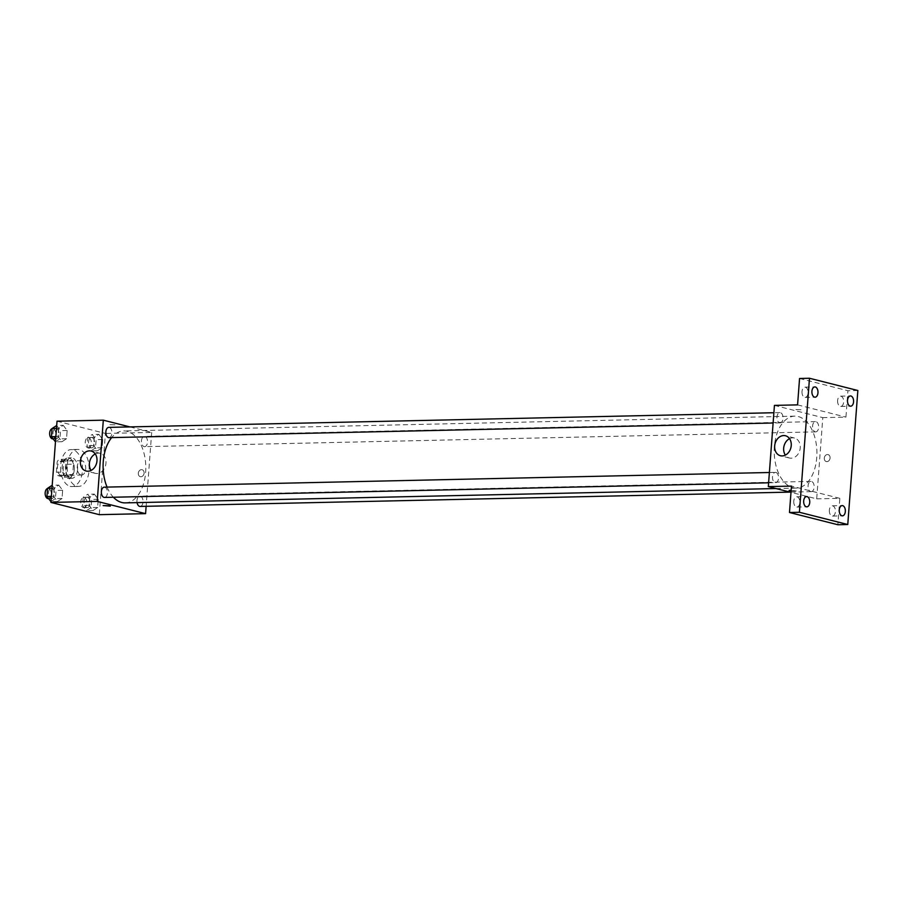<?xml version="1.0" encoding="UTF-8"?>
<svg xmlns="http://www.w3.org/2000/svg" width="903" height="903" viewBox="0 0 903 903"><rect width="100%" height="100%" fill="white"/><g stroke="black" fill="none" stroke-linecap="round" stroke-linejoin="round"><path stroke-width="0.68" stroke-dasharray="4.51 3.39" d="M80.931 474.967A7.19 4.267 88.7 0 0 81.62 475.046A7.19 4.267 88.7 0 0 85.729 467.765A7.19 4.267 88.7 0 0 81.304 460.677A7.19 4.267 88.7 0 0 77.207 467.37A7.19 4.267 88.7 0 0 80.931 474.967M61.099 475.407A7.19 4.267 88.7 0 0 61.788 475.486A7.19 4.267 88.7 0 0 65.896 468.205A7.19 4.267 88.7 0 0 61.472 461.106A7.19 4.267 88.7 0 0 57.363 467.799A7.19 4.267 88.7 0 0 61.099 475.407M56.404 472.28L57.182 461.862A9.764 5.79 88.7 0 1 59.135 459.39L65.343 460.959A9.764 5.79 88.7 0 1 66.856 464.311L66.077 474.73A9.764 5.79 88.7 0 1 64.124 477.202L57.916 475.633A9.764 5.79 88.7 0 1 56.404 472.28L63.018 472.134L63.797 461.715L57.182 461.862M66.856 464.311L73.47 464.165L72.692 474.583L66.077 474.73M64.124 477.202L70.739 477.055L64.531 475.486L57.916 475.633M70.739 477.055A9.764 5.79 88.7 0 0 72.692 474.583M73.47 464.165A9.764 5.79 88.7 0 0 71.958 460.812L65.343 460.959M63.797 461.715A9.764 5.79 88.7 0 1 65.75 459.243L71.958 460.812M63.018 472.134A9.764 5.79 88.7 0 0 64.531 475.486M74.294 469.684A10.272 6.095 -91.3 0 1 68.47 478.421A10.272 6.095 -91.3 0 1 62.149 468.285A10.272 6.095 -91.3 0 1 68.018 457.877A10.272 6.095 -91.3 0 1 74.294 469.684M77.59 469.605A10.272 6.095 88.7 0 0 71.326 457.81A10.272 6.095 88.7 0 0 65.456 467.37A10.272 6.095 88.7 0 0 70.784 478.229A10.272 6.095 88.7 0 0 71.777 478.342A10.272 6.095 88.7 0 0 77.59 469.605M65.75 459.243L59.135 459.39M70.174 486.356A18.489 10.96 88.7 0 0 71.958 486.559A18.489 10.96 88.7 0 0 82.512 467.833A18.489 10.96 88.7 0 0 71.145 449.592A18.489 10.96 88.7 0 0 60.591 466.817A18.489 10.96 88.7 0 0 70.174 486.356M76.789 486.209A18.489 10.96 88.7 0 0 78.572 486.412A18.489 10.96 88.7 0 0 89.126 467.686A18.489 10.96 88.7 0 0 77.748 449.446A18.489 10.96 88.7 0 0 67.206 466.67A18.489 10.96 88.7 0 0 76.789 486.209M98.822 434.343L102.75 439.513L102.129 447.719L97.592 450.755L93.664 445.574L94.284 437.368L98.822 434.343L102.75 439.513L102.129 447.719L97.592 450.755L93.664 445.574L94.284 437.368L98.822 434.343L92.219 434.49L96.136 439.659L95.515 447.865L90.977 450.902L87.06 445.721L87.67 437.515L92.219 434.49M63.221 425.324L67.149 430.505L66.529 438.711L61.991 441.736L58.063 436.567L58.684 428.361L63.221 425.324L67.149 430.505L66.529 438.711L61.991 441.736L58.063 436.567L58.684 428.361L63.221 425.324L56.708 425.471M57.024 421.193L105.403 433.44L99.296 514.665M94.33 494.122L98.258 499.291L97.637 507.497L93.099 510.534L89.171 505.353L89.792 497.147L94.33 494.122L98.258 499.291L97.637 507.497L93.099 510.534L89.171 505.353L89.792 497.147L94.33 494.122L87.715 494.268L91.643 499.438L91.022 507.644L86.485 510.68L82.557 505.499L83.178 497.293L87.715 494.268M58.729 485.103L62.657 490.284L62.036 498.49L57.499 501.515L53.57 496.345L54.191 488.139L58.729 485.103L62.657 490.284L62.036 498.49L57.499 501.515L53.57 496.345L54.191 488.139L58.729 485.103L52.216 485.25M129.93 426.916L151.681 432.424L105.403 433.44M151.681 432.424L146.128 506.312M140.936 476.75A3.589 2.856 -75.8 0 0 144.04 473.522A3.589 2.856 -75.8 0 0 142.076 469.718A3.589 2.856 -75.8 0 0 138.43 472.495A3.589 2.856 -75.8 0 0 140.315 476.682A3.589 2.856 -75.8 0 0 140.936 476.75A3.589 2.856 -75.8 0 0 144.04 473.522A3.589 2.856 -75.8 0 0 142.076 469.718A3.589 2.856 -75.8 0 0 138.43 472.495A3.589 2.856 -75.8 0 0 140.315 476.682A3.589 2.856 -75.8 0 0 140.924 476.75M125.235 502.881A35.985 21.345 88.7 0 0 145.789 466.445A35.985 21.345 88.7 0 0 123.655 430.934A35.985 21.345 88.7 0 0 111.656 437.594M107.062 487.101A35.985 21.345 88.7 0 0 113.383 497.226M109.003 437.65A5.136 3.048 88.7 0 0 111.938 432.447A5.136 3.048 88.7 0 0 108.778 427.379M144.108 446.601A5.136 3.048 88.7 0 0 144.604 446.658A5.136 3.048 88.7 0 0 147.539 441.465A5.136 3.048 88.7 0 0 144.378 436.397A5.136 3.048 88.7 0 0 141.444 441.183A5.136 3.048 88.7 0 0 144.108 446.601M140.112 506.436A5.136 3.048 88.7 0 0 143.046 501.244A5.136 3.048 88.7 0 0 139.886 496.176A5.136 3.048 88.7 0 0 137.075 502.621M104.285 487.157A5.136 3.048 -91.3 0 1 104.782 487.214A5.136 3.048 -91.3 0 1 107.446 492.643A5.136 3.048 -91.3 0 1 104.511 497.429M109.918 424.692L116.397 424.895L109.918 424.692M103.123 505.578L110.29 506.12M95.266 453.949A10.305 8.183 104.2 0 1 100.21 453.329A10.305 8.183 104.2 0 1 105.843 464.244A10.305 8.183 104.2 0 1 96.914 473.511A10.305 8.183 104.2 0 1 95.154 473.307A10.305 8.183 104.2 0 1 91.101 470.407M792.89 487.699A35.985 21.345 88.7 0 0 796.356 488.094A35.985 21.345 88.7 0 0 816.91 451.647A35.985 21.345 88.7 0 0 794.775 416.148A35.985 21.345 88.7 0 0 774.232 449.66A35.985 21.345 88.7 0 0 792.89 487.699M775.903 472.427A5.136 3.048 -91.3 0 1 778.567 477.856A5.136 3.048 -91.3 0 1 775.632 482.631A5.136 3.048 -91.3 0 1 772.471 477.574A5.136 3.048 -91.3 0 1 775.406 472.371A5.136 3.048 -91.3 0 1 775.903 472.427M815.228 431.815A5.136 3.048 88.7 0 0 815.725 431.871A5.136 3.048 88.7 0 0 818.66 426.667A5.136 3.048 88.7 0 0 815.499 421.599A5.136 3.048 88.7 0 0 812.565 426.385A5.136 3.048 88.7 0 0 815.228 431.815M810.736 491.593A5.136 3.048 88.7 0 0 811.233 491.65A5.136 3.048 88.7 0 0 814.167 486.446A5.136 3.048 88.7 0 0 811.007 481.378A5.136 3.048 88.7 0 0 808.072 486.164A5.136 3.048 88.7 0 0 810.736 491.593M779.628 422.796A5.136 3.048 88.7 0 0 780.124 422.852A5.136 3.048 88.7 0 0 783.059 417.66A5.136 3.048 88.7 0 0 779.899 412.592A5.136 3.048 88.7 0 0 776.964 417.378A5.136 3.048 88.7 0 0 779.628 422.796M774.435 405.391L822.802 417.637L816.696 498.851L790.994 492.349M857.85 390.502L847.928 390.728L845.942 417.118L822.802 417.637M816.696 498.851L839.835 498.343L837.86 524.745M826.911 461.636A3.589 2.856 -75.8 0 0 830.026 458.397A3.589 2.856 -75.8 0 0 828.062 454.593A3.589 2.856 -75.8 0 0 824.416 457.381A3.589 2.856 -75.8 0 0 826.301 461.568A3.589 2.856 -75.8 0 0 826.911 461.636A3.589 2.856 -75.8 0 0 830.026 458.397A3.589 2.856 -75.8 0 0 828.062 454.593A3.589 2.856 -75.8 0 0 824.416 457.381A3.589 2.856 -75.8 0 0 826.301 461.557A3.589 2.856 -75.8 0 0 826.911 461.636M797.575 404.871L845.942 417.118M795.904 409.567L802.383 409.781L795.904 409.578M839.835 498.343L791.468 486.096M789.109 490.453L796.277 490.995L791.096 491.029L796.277 490.995L791.163 490.194M789.538 438.655A10.305 8.183 104.2 0 1 794.482 438.034A10.305 8.183 104.2 0 1 800.114 448.938A10.305 8.183 104.2 0 1 791.186 458.205A10.305 8.183 104.2 0 1 789.425 458.002A10.305 8.183 104.2 0 1 785.373 455.101M837.612 400.526A5.136 3.048 88.7 0 0 840.749 406.429A5.136 3.048 88.7 0 0 843.673 401.225A5.136 3.048 88.7 0 0 840.512 396.157A5.136 3.048 88.7 0 0 837.612 400.526M802.011 391.518A5.136 3.048 88.7 0 0 805.149 397.41A5.136 3.048 88.7 0 0 808.072 392.207A5.136 3.048 88.7 0 0 804.912 387.15A5.136 3.048 88.7 0 0 802.011 391.518M799.561 378.481L847.928 390.728M829.36 510.172A5.136 3.048 88.7 0 0 832.498 516.076A5.136 3.048 88.7 0 0 835.433 510.872A5.136 3.048 88.7 0 0 832.273 505.804A5.136 3.048 88.7 0 0 829.36 510.172M793.76 501.165A5.136 3.048 88.7 0 0 796.897 507.057A5.136 3.048 88.7 0 0 799.832 501.865A5.136 3.048 88.7 0 0 796.672 496.797A5.136 3.048 88.7 0 0 793.76 501.165M52.114 485.25L56.042 490.431L55.422 498.637L50.884 501.662M51.121 498.535A5.136 3.048 88.7 0 0 51.618 498.591A5.136 3.048 88.7 0 0 54.541 493.388A5.136 3.048 88.7 0 0 51.392 488.331A5.136 3.048 88.7 0 0 48.457 493.106A5.136 3.048 88.7 0 0 51.121 498.535M62.657 490.284L56.042 490.431M62.036 498.49L55.422 498.637M57.499 501.515L50.974 501.662M53.57 496.345L51.369 496.39M54.191 488.139L51.99 488.184M48.31 498.67A5.136 3.048 88.7 0 0 51.234 493.467A5.136 3.048 88.7 0 0 48.085 488.399A5.136 3.048 88.7 0 0 47.566 488.489M56.607 425.471L60.535 430.652L59.914 438.858L55.376 441.883M55.614 438.756A5.136 3.048 88.7 0 0 56.11 438.813A5.136 3.048 88.7 0 0 59.045 433.609A5.136 3.048 88.7 0 0 55.884 428.553A5.136 3.048 88.7 0 0 52.95 433.327A5.136 3.048 88.7 0 0 55.614 438.756M67.149 430.505L60.535 430.652M66.529 438.711L59.914 438.858M61.991 441.736L55.478 441.883M58.063 436.567L55.873 436.612M58.684 428.361L56.483 428.406M52.803 438.892A5.136 3.048 88.7 0 0 55.738 433.688A5.136 3.048 88.7 0 0 52.577 428.62A5.136 3.048 88.7 0 0 52.058 428.711M86.722 507.554A5.136 3.048 88.7 0 0 87.219 507.61A5.136 3.048 88.7 0 0 90.142 502.407A5.136 3.048 88.7 0 0 86.993 497.339A5.136 3.048 88.7 0 0 84.058 502.124A5.136 3.048 88.7 0 0 86.722 507.554M98.258 499.291L91.643 499.438M97.637 507.497L91.022 507.644M93.099 510.534L86.485 510.68M89.171 505.353L82.557 505.499M89.792 497.147L83.178 497.293M83.415 507.621A5.136 3.048 88.7 0 0 83.911 507.678A5.136 3.048 88.7 0 0 86.846 502.474A5.136 3.048 88.7 0 0 83.686 497.418A5.136 3.048 88.7 0 0 80.751 502.192A5.136 3.048 88.7 0 0 83.415 507.621M91.214 447.775A5.136 3.048 88.7 0 0 91.711 447.832A5.136 3.048 88.7 0 0 94.646 442.628A5.136 3.048 88.7 0 0 91.485 437.56A5.136 3.048 88.7 0 0 88.55 442.346A5.136 3.048 88.7 0 0 91.214 447.775M102.75 439.513L96.136 439.659M102.129 447.719L95.515 447.865M97.592 450.755L90.977 450.902M93.664 445.574L87.06 445.721M94.284 437.368L87.67 437.515M87.907 447.843A5.136 3.048 88.7 0 0 88.404 447.899A5.136 3.048 88.7 0 0 91.338 442.696A5.136 3.048 88.7 0 0 88.178 437.639A5.136 3.048 88.7 0 0 85.243 442.414A5.136 3.048 88.7 0 0 87.907 447.843M61.788 475.486L81.62 475.046M61.472 461.106L81.304 460.677M71.326 457.81L68.018 457.877M71.777 478.342L68.47 478.421M77.748 449.446L71.145 449.592M78.572 486.412L71.958 486.559M100.21 453.329L91.214 451.06M95.154 473.307L86.157 471.027M794.775 416.148L123.655 430.934M796.356 488.094L775.97 488.546M768.611 482.789L775.632 482.631M769.39 472.506L775.406 472.371M815.499 421.599L144.378 436.397M815.725 431.871L144.604 446.658M811.007 481.378L139.886 496.176M811.233 491.65L790.08 492.112M779.899 412.592L773.882 412.727M780.124 422.852L773.103 423.01M794.482 438.034L785.475 435.754M789.425 458.002L780.418 455.733M840.749 406.429L850.66 406.203M840.512 396.157L850.434 395.943M832.498 516.076L842.42 515.85M832.273 505.804L842.194 505.59M796.897 507.057L806.819 506.843M796.672 496.797L806.593 496.571M805.149 397.41L815.059 397.196M804.912 387.15L814.833 386.924M51.392 488.331L48.085 488.399M51.618 498.591L48.604 498.659M55.884 428.553L52.577 428.62M56.11 438.813L53.096 438.881M86.993 497.339L83.686 497.418M87.219 507.61L83.911 507.678M91.485 437.56L88.178 437.639M91.711 447.832L88.404 447.899"/><path stroke-width="1.35" d="M146.128 506.312L145.575 513.649L99.296 514.665L50.918 502.418L57.024 421.193L103.314 420.177L129.93 426.916M113.383 497.226A35.985 21.345 88.7 0 0 121.77 502.486A35.985 21.345 88.7 0 0 125.235 502.881L775.97 488.546M111.656 437.594A35.985 21.345 88.7 0 0 107.062 487.101M145.575 513.649L97.208 501.402L103.314 420.177M773.882 412.727L108.778 427.379A5.136 3.048 88.7 0 0 105.843 432.165A5.136 3.048 88.7 0 0 108.507 437.594A5.136 3.048 88.7 0 0 109.003 437.65L773.103 423.01M137.075 502.621A5.136 3.048 88.7 0 0 139.615 506.38A5.136 3.048 88.7 0 0 140.112 506.436L790.08 492.112M768.611 482.789L104.511 497.429A5.136 3.048 -91.3 0 1 101.35 492.361A5.136 3.048 -91.3 0 1 104.285 487.157L769.39 472.506M97.208 501.402L50.918 502.418M87.918 471.231A10.305 8.183 104.2 0 1 86.157 471.027A10.305 8.183 104.2 0 1 80.751 459.029A10.305 8.183 104.2 0 1 91.214 451.06A10.305 8.183 104.2 0 1 96.847 461.964A10.305 8.183 104.2 0 1 87.918 471.231M109.602 505.782L103.123 505.578L109.602 505.782M110.29 506.12L103.123 505.578M91.101 470.407A10.305 8.183 104.2 0 1 95.266 453.949M790.994 492.349L768.329 486.604L774.435 405.391L797.575 404.871L799.561 378.481L809.483 378.255L857.85 390.502L847.77 524.519L837.86 524.745L789.482 512.498L791.468 486.096L768.329 486.604M847.77 524.519L799.403 512.272L789.482 512.498M799.403 512.272L809.483 378.255M782.19 455.925A10.305 8.183 104.2 0 1 780.418 455.733A10.305 8.183 104.2 0 1 775.022 443.734A10.305 8.183 104.2 0 1 785.475 435.754A10.305 8.183 104.2 0 1 791.107 446.658A10.305 8.183 104.2 0 1 782.19 455.925M789.109 490.453L791.096 491.029L789.109 490.464L791.163 490.194M785.373 455.101A10.305 8.183 104.2 0 1 789.538 438.655M817.971 392.828A5.136 3.048 -91.3 0 1 815.059 397.196A5.136 3.048 -91.3 0 1 811.921 391.292A5.136 3.048 -91.3 0 1 814.833 386.924A5.136 3.048 -91.3 0 1 817.971 392.828M809.731 502.474A5.136 3.048 -91.3 0 1 806.819 506.843A5.136 3.048 -91.3 0 1 803.681 500.939A5.136 3.048 -91.3 0 1 806.593 496.571A5.136 3.048 -91.3 0 1 809.731 502.474M845.332 511.482A5.136 3.048 -91.3 0 1 842.42 515.85A5.136 3.048 -91.3 0 1 839.282 509.958A5.136 3.048 -91.3 0 1 842.194 505.59A5.136 3.048 -91.3 0 1 845.332 511.482M853.572 401.835A5.136 3.048 -91.3 0 1 850.66 406.203A5.136 3.048 -91.3 0 1 847.522 400.311A5.136 3.048 -91.3 0 1 850.434 395.943A5.136 3.048 -91.3 0 1 853.572 401.835M50.974 501.662L46.956 496.492L47.577 488.286L52.216 485.25M51.369 496.39L46.956 496.492M51.99 488.184L47.577 488.286M47.566 488.489A5.136 3.048 88.7 0 0 45.15 493.625A5.136 3.048 88.7 0 0 47.814 498.603A5.136 3.048 88.7 0 0 48.31 498.67L48.604 498.659M55.478 441.883L51.46 436.713L52.069 428.507L56.708 425.471M55.873 436.612L51.46 436.713M56.483 428.406L52.069 428.507M52.058 428.711A5.136 3.048 88.7 0 0 49.642 433.846A5.136 3.048 88.7 0 0 52.306 438.824A5.136 3.048 88.7 0 0 52.803 438.892L53.096 438.881"/></g></svg>
